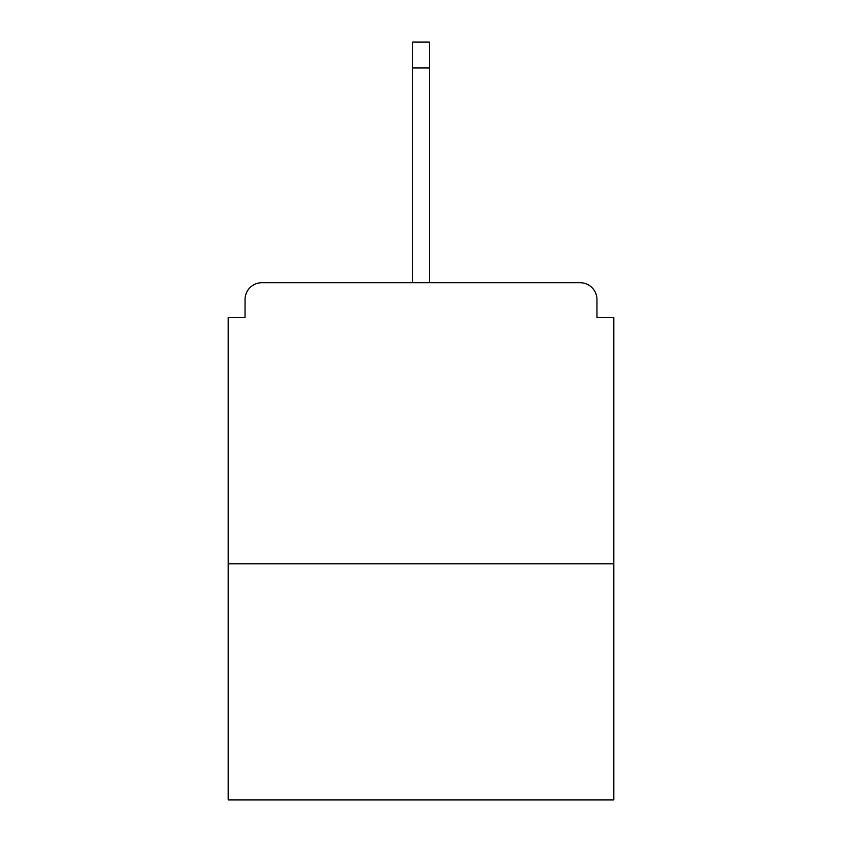 <?xml version="1.0" encoding="UTF-8"?>
<svg xmlns="http://www.w3.org/2000/svg" width="842" height="842" viewBox="0 0 842 842"><rect width="100%" height="100%" fill="white"/><g stroke="black" fill="none" stroke-linecap="round" stroke-linejoin="round"><path stroke-width="1.26" d="M596.957 317.56L596.957 299.573L596.957 317.56L613.818 317.56L613.818 799.9L228.182 799.9L228.182 317.56L245.043 317.56L245.043 299.573L245.043 317.56M613.818 563.793L228.182 563.793M596.957 299.573A16.861 16.861 0 0 0 580.096 282.712L261.904 282.712A16.861 16.861 0 0 0 245.043 299.573M580.096 282.712L492.959 282.712M349.041 282.712L261.904 282.712M429.431 67.96L412.569 67.96L412.569 42.1L429.431 42.1L429.431 282.712M412.569 67.96L412.569 282.712"/></g></svg>
